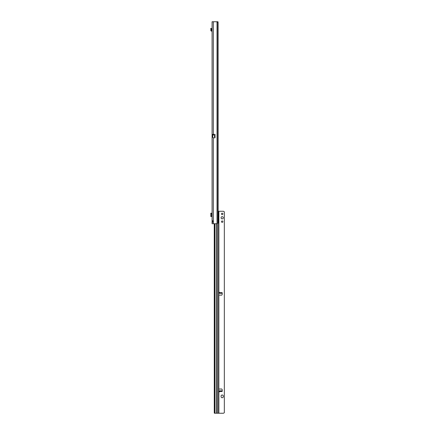 <?xml version="1.0" encoding="UTF-8"?>
<svg xmlns="http://www.w3.org/2000/svg" width="435" height="435" viewBox="0 0 435 435"><rect width="100%" height="100%" fill="white"/><g stroke="black" fill="none" stroke-linecap="round" stroke-linejoin="round"><path stroke-width="0.65" d="M212.329 220.681L212.084 220.893L213.329 221.208A0.832 0.832 0 0 1 213.329 221.812C212.644 222.399 212.226 222.502 212.084 222.127L212.084 21.75L217.984 21.755L218.087 22.582L218.125 211.258M218.006 211.258L223.231 211.274A1.109 1.109 180 0 1 224.014 211.6L224.34 211.867L224.34 412.657L224.014 412.924A1.109 1.109 180 0 1 223.231 413.25L214.346 413.223L214.27 412.815L214.248 223.726L212.084 223.726L212.084 222.127L212.775 222.127L212.786 220.779M215.004 137.83L213.329 137.83L212.715 137.389L212.715 134.355L215.048 134.355L215.048 137.748L213.906 134.801L215.048 137.748M213.329 137.83L213.329 223.726L216.01 223.726A2.768 2.768 0 0 0 217.027 223.53L217.848 223.193A2.768 0.386 90 0 0 218.006 220.958L218.006 24.518A2.768 0.386 90 0 0 217.848 22.283L217.027 21.94A2.768 2.768 0 0 0 216.01 21.75L213.329 21.75L213.329 134.355M217.369 22.027L217.299 21.755L217.984 21.755M212.084 220.893L212.775 220.893M218.125 213.71L218.125 214.776M210.796 213.416L210.796 216.325M212.084 216.505L210.796 216.505L210.801 213.237L211.627 213.237L211.627 216.505M211.943 214.178L211.943 213.237L211.627 213.237M212.084 215.564L211.753 215.564L211.753 214.178L212.084 214.178M212.084 31.293L211.627 31.157A0.832 0.832 0 0 1 210.801 30.238L210.893 29.39A0.277 0.277 0 0 0 210.883 29.286L211.551 29.101A0.968 0.968 0 0 1 211.579 29.46L211.492 30.314L211.943 30.466A0.832 0.832 0 0 1 212.084 30.477M210.883 29.286L211.535 29.058L211.318 28.389L210.66 28.607L210.877 29.276M223.285 217.777A1.109 1.109 -0 0 0 222.182 216.673A1.109 1.109 -0 0 0 221.072 217.777A1.109 1.109 -0 0 0 222.182 218.887A1.109 1.109 -0 0 0 223.285 217.777A1.109 1.109 -0 0 0 222.182 216.673A1.109 1.109 -0 0 0 221.072 217.777M222.889 213.906A0.707 0.707 -0 0 0 222.182 213.199A0.707 0.707 -0 0 0 221.475 213.906A0.707 0.707 -0 0 0 222.182 214.607A0.707 0.707 -0 0 0 222.889 213.906A0.707 0.707 -0 0 0 222.182 213.199A0.707 0.707 -0 0 0 221.475 213.906M222.889 221.649A0.707 0.707 -0 0 0 222.182 220.947A0.707 0.707 -0 0 0 221.475 221.649A0.707 0.707 -0 0 0 222.182 222.356A0.707 0.707 -0 0 0 222.889 221.649A0.707 0.707 -0 0 0 222.182 220.947A0.707 0.707 -0 0 0 221.475 221.654M219.137 292.358L220.338 293.315L219.055 293.315L219.137 292.358L219.137 293.315M220.338 390.842L219.278 391.919L219.055 390.842L221.556 390.842L221.91 391.527A0.348 0.348 -0 0 0 222.258 391.185A0.348 0.348 180 0 1 222.258 391.185L222.171 389.744A0.832 0.832 -0 0 0 221.29 388.966L218.723 389.151L218.723 294.995L221.29 295.18A0.832 0.832 -0 0 0 222.171 294.403L222.258 292.983A0.348 0.348 -0 0 0 221.91 292.619A0.348 0.348 180 0 1 222.258 292.967M218.006 219.501L218.37 219.142L218.533 214.787A0.761 0.446 89.8 0 0 218.539 214.787L218.723 292.733M223.285 396.095A1.109 1.109 -0 0 0 222.182 394.991A1.109 1.109 -0 0 0 221.072 396.095L221.072 396.649A1.109 1.109 -0 0 0 222.182 397.753A1.109 1.109 -0 0 0 223.285 396.649L223.285 396.095A1.109 1.109 -0 0 0 222.182 394.985A1.109 1.109 -0 0 0 221.072 396.095M219.055 293.315L221.556 293.315L221.91 292.619L221.567 292.739M222.258 391.163L222.258 391.163A0.348 0.348 -0 0 0 222.258 391.163L222.171 389.744A0.832 0.832 -0 0 0 221.29 388.966L218.729 389.135M218.479 391.717L218.859 391.69L218.479 391.717M224.34 412.657L224.014 412.924A1.109 1.109 180 0 1 223.231 413.245L214.89 413.223M218.006 214.825L218.533 214.787L218.539 413.234M218.169 213.373L218.723 213.373L218.723 211.263L218.723 214.683L218.169 214.683L218.169 213.58M218.723 213.373L218.539 213.264A0.761 0.446 89.8 0 0 218.528 213.264A0.761 0.446 89.8 0 0 218.109 213.77L218.006 214.276M218.723 391.408L218.723 214.683M218.859 295.033L218.838 389.118M217.027 223.53L217.027 21.94M217.848 223.193L217.848 22.283M213.906 134.355L213.906 134.774L212.715 134.774M213.966 134.355L213.906 134.801L212.715 134.801M211.943 216.505L211.943 215.564M219.343 390.847L219.343 391.897M221.91 292.619L219.898 292.619M219.898 391.527L221.91 391.527M218.723 391.527L219.099 391.527M218.859 413.245L218.859 391.69M218.859 292.456L218.859 211.274M219.099 292.619L218.723 292.619M221.556 293.315L220.338 293.315M218.723 390.842L219.055 390.842L218.723 390.842M218.539 211.258L218.539 213.264M217.244 223.476L217.244 413.223M218.006 219.148L218.37 219.142M218.006 215.064L218.37 215.064M216.69 413.223L216.69 223.639M215.053 223.726L215.053 413.223M214.368 223.726L214.368 413.223M219.137 390.847L219.137 391.788M219.343 293.32L219.343 292.249M210.796 216.505L210.796 213.237M220.344 390.842L221.556 390.842M218.082 214.787L218.533 214.787"/></g></svg>
